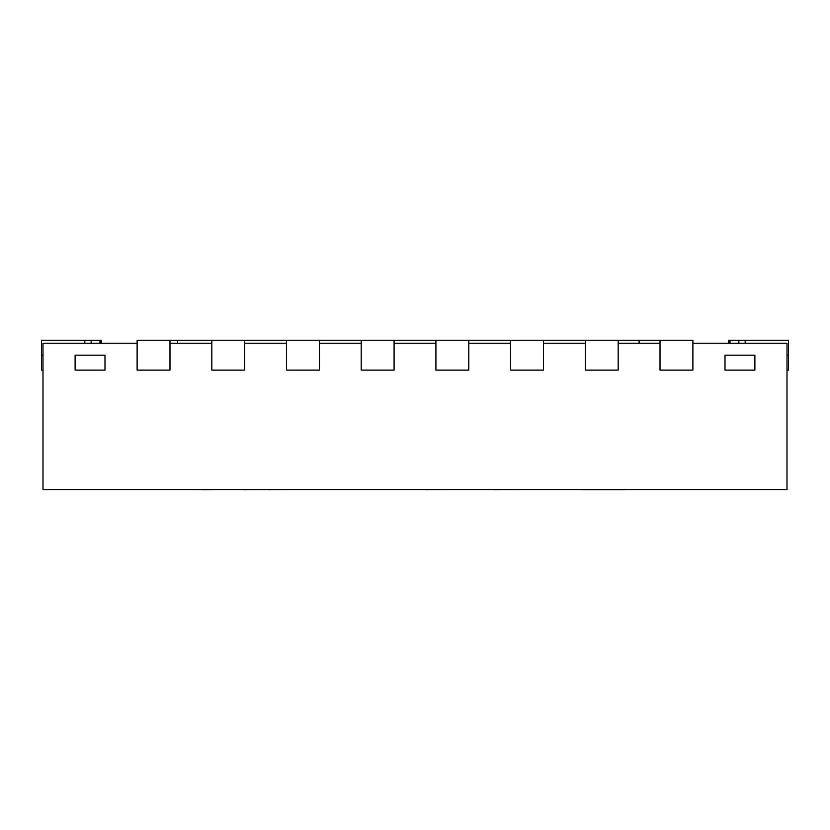 <?xml version="1.0" encoding="UTF-8"?>
<svg xmlns="http://www.w3.org/2000/svg" width="830" height="830" viewBox="0 0 830 830"><rect width="100%" height="100%" fill="white"/><g stroke="black" fill="none" stroke-linecap="round" stroke-linejoin="round"><path stroke-width="1.25" d="M692.884 343.215L787.006 343.215L787.006 489.627L42.994 489.627L42.994 343.215L137.116 343.215M169.984 343.215L211.816 343.215M244.684 343.215L286.516 343.215M319.384 343.215L361.216 343.215M394.084 343.215L435.916 343.215M468.784 343.215L510.616 343.215M543.484 343.215L585.316 343.215M618.184 343.215L660.016 343.215M137.116 340.227L137.116 370.107L169.984 370.107L169.984 340.227L137.116 340.227M211.816 340.227L211.816 370.107L244.684 370.107L244.684 340.227L169.984 340.227M286.516 340.227L286.516 370.107L319.384 370.107L319.384 340.227L244.684 340.227M361.216 340.227L361.216 370.107L394.084 370.107L394.084 340.227L319.384 340.227M660.016 340.227L660.016 370.107L692.884 370.107L692.884 340.227L468.784 340.227L468.784 370.107L435.916 370.107L435.916 340.227L394.084 340.227M468.784 340.227L435.916 340.227M510.616 340.227L510.616 370.107L543.484 370.107L543.484 340.227M585.316 340.227L585.316 370.107L618.184 370.107L618.184 340.227M787.006 355.167L788.5 355.167L788.5 370.107L787.006 370.107L788.5 370.107L788.5 340.227L728.74 340.227L728.74 343.215M730.006 340.227L730.006 343.215M738.866 340.227L738.866 343.215M101.26 343.215L101.26 340.227L101.26 343.215L101.26 340.227L41.5 340.227L41.5 370.107L41.5 355.167L42.994 355.167M42.994 370.107L41.5 370.107L42.994 370.107M91.134 340.227L91.134 343.215M99.994 340.227L99.994 343.215M201.804 489.627L171.779 489.627M211.349 489.773L201.804 489.773M243.553 489.627L241.987 489.627M268.266 489.627L243.553 489.773M285.873 489.627L268.266 489.773M419.098 489.627L425.551 489.627M447.712 489.627L425.551 489.773M572.866 489.627L532.154 489.627M625.322 489.773L582.307 489.773M410.404 489.627L370.72 489.627M354.908 489.627L341.773 489.627M237.505 489.627L204.761 489.627M481.369 489.627L493.57 489.627M521.043 489.627L493.57 489.773M675.413 489.627L635.728 489.627M468.649 489.627L452.734 489.627M754.885 370.107L754.885 355.167L725.005 355.167L725.005 370.107L754.885 370.107M104.995 355.167L75.115 355.167L75.115 370.107L104.995 370.107L104.995 355.167M745.174 340.227L745.174 343.215M84.826 340.227L84.826 343.215M177.547 340.227L177.547 343.215M639.1 340.227L639.1 343.215"/></g></svg>
